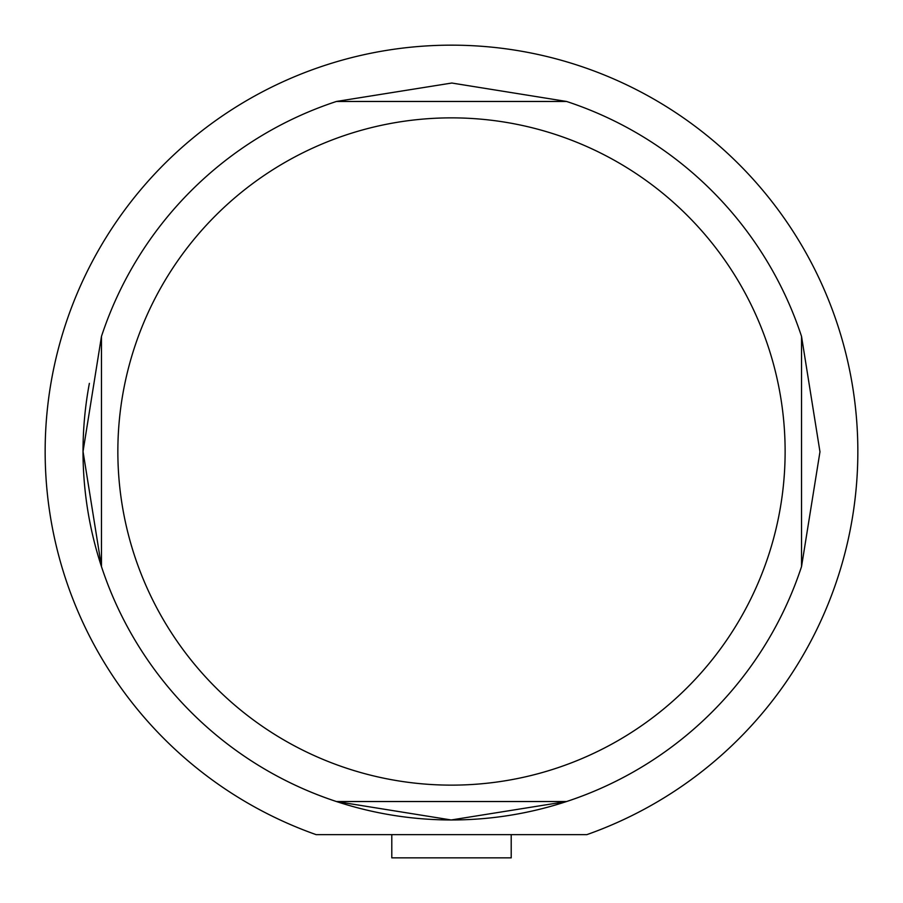 <?xml version="1.0" encoding="UTF-8"?>
<svg xmlns="http://www.w3.org/2000/svg" width="903" height="903" viewBox="0 0 903 903"><rect width="100%" height="100%" fill="white"/><g stroke="black" fill="none" stroke-linecap="round" stroke-linejoin="round"><path stroke-width="1.35" d="M117.853 451.5A333.647 333.647 0 0 1 618.318 162.563A333.647 333.647 0 0 1 618.318 740.437A333.647 333.647 0 0 1 117.853 451.5M101.463 566.576L101.463 336.424A368.469 368.469 0 0 1 336.424 101.463L566.576 101.463A368.469 368.469 0 0 1 801.537 336.424L801.537 566.576A368.469 368.469 0 0 1 566.576 801.537L336.424 801.537A368.469 368.469 0 0 1 101.463 566.576L83.031 451.5A368.469 368.469 0 0 1 89.374 383.38M101.463 336.424A368.469 368.469 0 0 1 336.424 101.463L451.805 83.031L566.576 101.463A368.469 368.469 0 0 1 801.537 336.424L819.969 451.805L801.537 566.576A368.469 368.469 0 0 1 83.031 451.5L101.463 336.424M336.424 801.537L451.195 819.969L566.576 801.537M316.106 834.632A406.35 406.35 0 0 1 124.806 209.868A406.35 406.35 0 0 1 778.194 209.868A406.35 406.35 0 0 1 586.894 834.632L316.106 834.632M391.789 834.632L391.789 857.85L511.211 857.85L511.211 834.632"/></g></svg>
